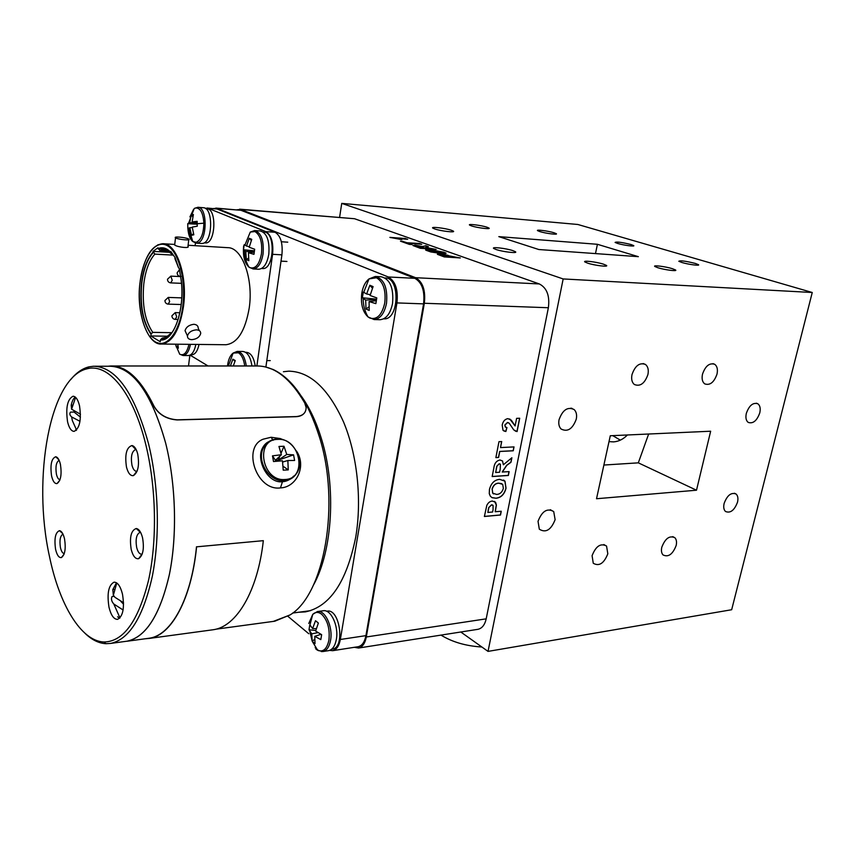 <?xml version="1.0" encoding="UTF-8"?>
<svg xmlns="http://www.w3.org/2000/svg" width="855" height="855" viewBox="0 0 855 855"><rect width="100%" height="100%" fill="white"/><g stroke="black" fill="none" stroke-linecap="round" stroke-linejoin="round"><path stroke-width="1.28" d="M383.713 318.829L384.055 318.84C399.167 320.005 400.397 277.244 385.188 277.95L385.124 277.95M440.977 635.105C452.295 642.062 465.922 646.027 481.857 647M229.226 365.972L228.648 364.85M227.761 365.972L228.018 364.69M233.297 365.972L235.253 360.564L232.859 359.175L234.965 361.238M251.936 365.972C250.515 356.845 247.448 352.004 242.756 351.458L237.359 351.416M232.859 359.175L230.369 365.972M188.613 228.403L189.821 227.697L191.563 235.307L193.497 233.736M189.821 227.697L192.268 227.569M191.563 235.307L193.818 234.783L192.225 227.109L197.27 226.19L197.174 223.743L189.714 222.524L187.747 223.679L197.195 224.224M187.886 228.477C188.367 234.89 190.013 239.24 192.813 241.548L196.126 242.318C200.989 240.202 203.576 233.821 203.875 223.176L197.174 223.743L197.174 221.327L192.119 221.926L193.401 214.509L191.146 215.086L189.714 222.524M192.119 221.926L197.163 222.984M191.146 215.086L192.845 216.614M187.844 228.477L187.747 223.679M201.577 243.483L202.774 243.408C212.863 242.211 213.419 207.316 203.319 207.722L198.018 207.295M262.346 268.545L262.571 268.556C274.273 269.891 275.855 231.705 264.035 232.1L263.265 232.047M191.787 354.761L191.948 354.761C195.261 354.387 197.623 350.945 199.033 344.437M492.17 489.22L492.769 493.207L496.67 494.436C499.929 494.276 502.163 492.256 503.36 488.387L502.708 484.4L498.839 483.193C495.558 483.299 493.346 485.309 492.17 489.22L492.662 493.143L493.591 493.934M495.654 472.494L499.609 472.238L500.218 469.128L500.41 464.265L499.267 463.848L496.947 466.114L495.654 472.494L496.295 469.203M501.767 483.641L498.839 483.193M498.722 483.139C495.451 483.235 493.228 485.245 492.063 489.156M503.542 479.997L504.877 481.119L505.925 488.12C504.332 494.265 500.998 497.621 495.911 498.187L491.882 497.578M499.673 479.345L504.984 481.183L506.032 488.184C504.45 494.329 501.105 497.685 496.028 498.251L492.085 497.685L490.343 496.199L489.263 493.634L489.445 489.466C491.101 483.203 494.511 479.837 499.673 479.345M500.015 463.966L499.267 463.848M499.149 463.784L496.947 466.114M496.841 466.05L496.189 469.139M508.992 471.639L508.244 475.412L492.191 476.481M511.728 457.863L510.863 462.213L506.652 465.28L502.195 472.013L509.12 471.629L508.362 475.476L492.17 476.545L493.827 468.08C494.308 463.549 496.328 460.845 499.876 459.969L502.537 460.973L503.349 464.767L511.878 457.756L510.98 462.266L506.759 465.344L502.313 472.067M502.537 460.973L503.349 464.767M513.898 446.909L513.139 450.735L499.651 451.429L498.476 457.414L495.879 457.553M501.575 441.565L500.528 447.571L514.026 446.909L513.257 450.788L499.758 451.483L498.593 457.468L495.868 457.617L498.978 441.682L501.703 441.565L500.528 447.571M509.73 418.971L515.105 425.95L516.612 418.352L519.712 418.245L517.072 431.583L513.748 429.905L509.281 423.289L507.549 422.573L504.92 425.085L505.252 426.976L506.94 427.553L505.861 431.508L502.997 430.311L502.206 425.095C503.007 421.323 504.899 419.164 507.902 418.629L511.322 420.179L515.105 425.95M506.812 427.553L505.743 431.454L503.894 430.984M508.533 422.765L507.432 422.509L504.813 425.021L505.636 427.265M519.584 418.255L516.954 431.519L515.255 431.059M488.237 510.424L487.842 512.434L492.608 512.017L493.057 509.74L493.068 505.444L491.657 504.867L488.932 507.4L487.842 512.434M492.587 505.027L491.657 504.867M491.55 504.803L488.932 507.4M488.825 507.336L488.12 510.36M501.126 511.269L500.399 514.966L484.4 516.409M494.575 501.404L496.285 505.006L495.184 511.718L501.254 511.258L500.506 515.031L484.39 516.484L486.794 505.412C488.141 502.676 490.001 501.222 492.362 501.051L495.601 502.291L496.392 505.07L495.291 511.782M430.279 251.167L439.192 252.749L442.302 252.364L441.298 251.904L432.406 250.333L429.242 250.697L439.192 252.749M420.649 247.661L424.529 247.918L417.625 246.026L416.738 246.197L420.628 247.822L424.529 247.918M439.16 252.909L442.388 252.642M429.135 250.59L430.247 251.338M425.587 249.917L430.172 249.692L443.895 252.236L446.032 253.347M430.204 249.532L445.84 252.941C446.449 253.614 445.038 253.828 441.618 253.582L430.781 251.947L425.822 250.173C425.192 249.478 426.645 249.265 430.204 249.532L430.172 249.692M416.984 246.507L420.628 247.822M425.491 247.416L435.505 249.318M422.498 246.507L425.737 245.845L428.045 246.668M412.954 245.481L422.488 246.721L425.758 245.684L428.366 246.614L425.523 247.448L427.169 248.1L436.103 249.361L420.243 248.292L413.051 245.567L415.252 245.214L422.52 246.561M401.038 241.388L406.424 242.735L421.173 244.231M406.424 242.735L419.559 243.493L421.772 244.274L408.647 243.354L411.437 244.53M403.09 241.527L406.456 242.574M408.647 243.354L412.024 244.562L409.374 244.38L400.471 241.185L403.111 241.367M390.446 237.583L407.098 239.229M405.516 238.673L407.685 239.272L396.549 238.47L400.877 239.56M396.549 238.47L401.797 239.624L389.88 237.38L405.537 238.513M443.36 255.795L447.924 256.04L442.42 254.769L441.351 254.993L444.611 256.243M444.579 256.415L449.345 256.553M441.586 255.303L443.328 255.966M437.365 254.234L440.004 254.095L459.691 257.9M452.006 256.714L460.3 257.943L444.279 256.928L437.493 254.363L440.036 253.935L447.593 255.218L451.974 256.885M477.699 629.355L477.956 629.312C482.07 628.372 484.817 624.877 486.196 618.838L548.376 307.736C549.893 295.787 546.879 287.857 539.334 283.946L354.547 218.73L239.603 209.176M354.301 647.31L358.544 648.037C362.445 647.117 365.032 643.43 366.314 636.975L424.337 303.269C425.737 290.39 422.83 281.861 415.594 277.704L240.747 209.464L236.878 209.785M332.114 649.169L332.339 649.137C345.399 647.823 339.809 608.108 327.07 611.186L326.567 611.25M123.558 604.164L120.918 601.492M114.1 596.341L111.994 596.576C110.958 598.992 111.567 601.471 113.811 604.015L119.978 617.898M123.088 609.989L113.811 604.015M116.483 582.789L112.807 589.587L113.352 595.272L115.008 597.346L123.547 602.722M112.807 589.587L114.346 589.426M117.605 616.786L119.668 618.229M180.918 278.645L179.251 268.662M168.061 336.229L150.79 335.972L160.227 341.733L160.622 339.606L162.226 338.078L165.956 337.351L164.662 338.869C176.472 334.946 185.022 304.316 180.907 278.645M171.876 332.68L152.756 332.36L151.175 333.877L150.79 335.972M167.922 250.996L159.832 250.536L157.951 247.79L152.992 251.381L154.862 254.106L173.362 255.132M178.577 267.882L175.136 257.697L170.733 251.349L170.551 252.407L172.496 253.892M196.404 329.838C199.343 330.041 200.775 331.27 200.69 333.536C199.568 337.148 196.607 339.189 191.798 339.659C188.816 339.467 187.373 338.227 187.469 335.919C188.624 332.317 191.595 330.287 196.404 329.838M199.343 330.639L198.242 328.32C198.2 325.894 196.714 324.547 193.807 324.291C189.083 324.932 186.155 327.059 185.043 330.682L186.305 333.407M188.367 238.866L188.848 239.122C191.338 240.672 179.208 239.678 175.97 238.064L175.521 237.818C173.052 236.269 185.118 237.263 188.367 238.866M174.698 244.616L175.104 245.278C178.321 247.287 190.291 248.549 187.961 246.315L188.773 239.721M169.942 252.343L152.992 251.381M165.314 338.12L166.244 338.131L165.314 338.11M207.081 208.022L217.127 209.026L275.086 232.271C280.664 235.713 282.941 243.237 281.915 254.854L265.894 367.03M208.054 365.972L190.077 355.124M195.1 245.684L195.432 243.023M205.168 208.289L208.214 208.299L265.798 231.62C271.345 235.072 273.611 242.628 272.595 254.309L256.874 365.961M152.756 332.36C144.944 320.817 141.962 304.679 143.79 283.956C145.478 270.458 149.165 260.508 154.862 254.106M188.089 245.257L227.665 247.672C242.029 247.159 253.689 278.805 249.2 308.131C245.182 331.077 237.444 343.272 225.966 344.736L225.442 344.725M159.832 250.536L163.679 249.82L167.142 250.622L171.577 253.839M172.101 332.445L165.956 337.351M177.84 344.212L178.353 348.209L176.28 346.959L177.968 345.762M188.239 355.53L188.41 355.53C191.926 355.114 194.416 351.405 195.859 344.405M175.788 344.191L176.28 346.959M205.221 242.895L205.392 242.906C215.546 244.252 217.159 208.545 206.889 208.834L205.863 208.748M372.417 288.167L369.852 285.26L366.635 294.013L363.717 292.26M366.635 294.013L370.29 294.665M376.563 299.165L362.381 297.786L365.662 300.084L366.004 309.008L368.933 306.87M376.499 299.539L365.662 300.084M362.381 297.786L363.29 292.154M366.004 309.008L369.21 310.429L369.104 301.58L375.858 303.632L376.799 297.914L370.087 295.488L373.09 286.607L369.852 285.26M369.104 301.58L376.307 300.714M379.738 319.695L380.09 319.706C386.257 319.065 390.404 313.635 392.552 303.429C393.824 287.975 390.062 279.093 381.277 276.774L375.623 276.486M196.597 546.826L263.329 540.67L196.597 546.826C191.392 599.366 171.182 635.607 149.272 638.418L145.446 638.749M211.88 629.921L213.237 629.74C236.365 626.747 257.718 591.457 263.329 540.67M149.24 638.225L126.978 641.25C145.906 637.232 160.035 615.034 169.365 574.635C177.402 535.39 175.948 484.058 165.624 442.986C175.948 484.058 177.402 535.39 169.365 574.635C160.035 615.034 145.906 637.232 126.978 641.25L149.24 638.225C171.128 635.425 191.306 599.227 196.5 546.762M304.936 412.302C303.172 415.028 300.201 416.492 296.022 416.695L177.145 419.944C166.372 419.121 158.603 414.493 153.825 406.061L153.889 405.911C158.667 414.365 166.436 419.003 177.209 419.826L296.097 416.577C302.723 415.99 306.069 412.965 306.122 407.504L304.679 402.887C290.155 378.092 274.134 365.78 256.628 365.972L112.229 365.983M153.889 405.911C140.733 379.075 126.38 365.758 110.851 365.983L108.083 366.229M153.825 406.061C140.765 379.385 126.508 366.09 111.075 366.175M272.489 455.854L273.504 461.54L282.46 460.781L283.219 470.175L288.253 469.897L287.857 460.514L294.601 460.46L293.575 454.849L286.767 454.465L283.988 446.246L278.954 446.47L281.37 454.721L272.489 455.854L275.449 460.289L278.164 460.161L286.767 454.465M275.641 461.326L275.449 460.289L281.37 454.721M278.324 461.091L278.164 460.161L293.575 454.849M287.857 460.514L282.631 462.042M283.037 466.221L288.253 469.897M278.164 460.161L279.831 456.175M281.038 453.289L283.988 446.246M268.812 441.661C266.29 442.751 264.184 444.867 262.517 448.02L262.517 448.031C255.837 459.723 267.572 483.567 282.321 481.76L282.449 481.75C286.831 481.397 290.572 479.495 293.693 476.064M94.99 366.229L109.921 366.229C132.781 366.923 151.346 392.52 165.614 443.008C151.356 392.477 132.792 366.88 109.921 366.175L108.948 366.229L109.921 366.175C132.792 366.88 151.356 392.477 165.624 442.986C175.927 484.069 177.37 535.38 169.343 574.613C160.024 614.991 145.895 637.189 126.968 641.197L125.717 641.368M313.315 585.344C332.531 551.251 336.443 487.478 321.651 439.502C316.382 422.039 309.574 407.557 301.249 396.057C309.574 407.557 316.382 422.039 321.651 439.502C336.443 487.478 332.531 551.251 313.315 585.344M273.386 621.393L290.069 614.927C324.312 594.642 340.643 503.969 319.449 437.023C308.121 401.348 292.699 378.84 273.183 369.52L265.317 366.902L273.183 369.52C292.699 378.84 308.121 401.348 319.449 437.023C340.643 503.969 324.312 594.642 290.069 614.927L274.808 621.2L215.888 629.195L274.808 621.2M296.418 450.959C306.956 466.135 296.354 487.446 280.461 487.895C256.447 491.347 241.912 447.336 263.126 439.203L271.078 437.258L280.194 438.54L284.149 440.122M592.088 555.697L593.263 563.263C599.131 566.609 603.983 563.445 607.82 553.794L606.558 546.067C600.691 542.882 595.871 546.089 592.088 555.697M538.03 521.315L539.313 529.192C545.757 533.178 551.026 530.004 555.119 519.669L553.719 511.589C547.286 507.806 542.059 511.044 538.03 521.315M724.121 503.445C723.309 507.133 723.768 509.815 725.521 511.493C730.405 513.46 734.402 510.35 737.523 502.163C738.357 498.401 737.876 495.686 736.059 494.008C731.185 492.149 727.199 495.291 724.121 503.445M661.791 547.243C661.065 550.62 661.471 553.174 663.02 554.916C668.332 557.492 672.703 554.361 676.166 545.501C676.914 542.059 676.476 539.462 674.862 537.72C669.561 535.262 665.211 538.436 661.791 547.243M702.5 374.18C701.57 378.765 702.318 382.003 704.744 383.884C709.992 385.626 714.075 382.367 717.003 374.105C717.965 369.424 717.174 366.154 714.662 364.273C709.436 362.67 705.375 365.972 702.5 374.18M746.33 413.36C745.41 417.646 746.03 420.66 748.2 422.402C753.041 423.973 756.899 420.81 759.774 412.901C760.726 408.54 760.074 405.494 757.829 403.763C752.999 402.288 749.162 405.484 746.33 413.36M559.063 419.677C558.326 423.685 558.988 426.784 561.03 428.975C567.538 432.32 572.615 429.028 576.291 419.089C577.061 414.953 576.356 411.779 574.175 409.588C567.699 406.467 562.665 409.834 559.063 419.677M631.995 374.597C631.14 379.118 631.92 382.42 634.335 384.494C640.213 386.813 644.745 383.489 647.93 374.501C648.827 369.873 647.994 366.517 645.45 364.444C639.604 362.296 635.115 365.684 631.995 374.597M553.987 232.752C548.173 230.914 535.519 229.311 537.635 230.679L539.836 231.577C545.608 233.426 558.401 235.05 556.263 233.672L553.987 232.752M630.99 244.519C621.767 242.275 616.476 241.58 615.098 242.435L617.673 243.461C623.594 245.278 635.564 246.849 633.641 245.567L630.99 244.519M451.365 230.262C445.231 228.125 430.022 226.372 432.897 228.146L434.725 228.948C440.827 231.096 456.196 232.87 453.289 231.096L451.365 230.262M486.944 227.195C481.076 225.25 467.204 223.561 469.652 225.111L471.586 225.923C477.421 227.89 491.443 229.589 488.953 228.039L486.944 227.195M603.545 264.195C596.555 261.876 582.223 260.166 584.938 261.983L587.695 263.158C594.653 265.488 609.145 267.22 606.409 265.403L603.545 264.195M513.043 250.686C506.246 248.324 490.738 246.561 493.805 248.516L496.039 249.5C502.793 251.872 518.483 253.657 515.383 251.712L513.043 250.686M695.318 263.425C685.614 261.042 680.11 260.315 678.817 261.267L681.895 262.496C688.318 264.462 700.459 266.065 698.482 264.687L695.318 263.425M672.383 268.684C665.543 266.536 652.557 264.89 654.823 266.471L657.901 267.743C664.709 269.902 677.865 271.569 675.568 269.988L672.383 268.684M596.523 498.732L610.288 435.751L710.655 431.219L696.504 490.214L596.523 498.732M696.504 490.214L638.322 462.844L648.646 434.019M603.886 465.045L638.322 462.844M571.995 408.348L571.45 408.359M597.421 244.295L638.354 256.671L538.81 249.521L498.828 236.632L597.421 244.295L595.486 253.593M612.768 435.644L620.335 440.133M609.017 441.618L613.559 441.885C618.667 441.511 623.284 439.203 627.42 434.981M460.792 632.005L488.034 651.392L731.666 609.733L812.25 292.496L577.841 224.48L341.744 203.383L339.595 217.341M488.034 651.392L563.167 278.944L341.744 203.383M563.167 278.944L812.25 292.496M145.81 444.664C133.22 392.445 108.329 363.033 87.296 368.751C49.9 376.595 32.009 478.095 49.462 556.402C59.305 604.389 81.001 641.239 103.968 641.987C123.334 641.731 138.157 621.286 148.449 580.673C157.32 541.119 156.294 487.371 145.81 444.664M70.762 379.556C76.33 372.705 82.422 368.462 89.016 366.838L93.633 366.229C116.13 366.934 134.417 392.744 148.514 443.67C158.709 485.095 160.184 536.855 152.297 576.398C143.148 617.096 129.255 639.433 110.637 643.42L105.935 643.697C98.699 643.291 91.688 639.797 84.912 633.224M140.658 532.483L139.942 532.43C136.447 534.215 135.357 539.227 136.672 547.478C137.837 551.935 139.493 554.179 141.641 554.19L142.219 554.029M131.2 549.444C132.974 556.156 135.464 559.234 138.649 558.678C143.063 555.558 144.367 548.589 142.55 537.763C141.075 532.099 138.991 529.021 136.298 528.508C131.072 530.271 129.372 537.25 131.2 549.444M59.155 460.353L59.155 460.353C56.248 461.946 55.329 466.531 56.398 474.108C57.242 477.678 58.439 479.527 60 479.666M51.557 475.882C52.86 481.322 54.688 483.877 57.05 483.556C60.791 480.831 61.913 474.45 60.438 464.415C59.326 459.744 57.777 457.201 55.757 456.752C51.471 458.419 50.071 464.789 51.557 475.882M62.992 534.161L62.992 534.161C60.213 535.711 59.358 540.178 60.427 547.563C61.336 551.432 62.629 553.431 64.285 553.548M55.575 549.316C56.975 555.184 58.92 557.941 61.41 557.567C64.969 554.906 66.017 548.696 64.542 538.917C63.345 533.841 61.667 531.094 59.519 530.666C55.404 532.28 54.089 538.49 55.575 549.316M136.202 449.666L135.485 449.591C131.809 451.419 130.623 456.581 131.937 465.088C133.006 469.149 134.534 471.212 136.533 471.265L137.121 471.137M126.476 467.076C128.111 473.221 130.43 476.064 133.423 475.604C138.104 472.398 139.536 465.206 137.719 454.037C136.373 448.907 134.459 446.075 131.969 445.541C126.487 447.336 124.659 454.518 126.476 467.076M109.002 607.264C111.022 615.333 113.865 619.373 117.541 619.362C123.024 616.391 124.67 607.969 122.479 594.118C120.427 586.156 117.616 582.17 114.036 582.18C108.532 585.13 106.854 593.488 109.002 607.264M67.566 421.782C69.084 428.034 71.275 431.241 74.129 431.38C79.718 428.387 81.514 419.826 79.504 405.698C77.965 399.541 75.806 396.389 73.028 396.239C67.417 399.221 65.589 407.739 67.566 421.782M62.084 533.05L62.009 532.451M318.338 623.103L315.527 620.73L312.588 628.553L309.916 624.93M312.588 628.553L316.275 628.617M315.762 630.488L308.997 629.782L311.744 633.812L312.203 641.303L314.64 639.348M318.017 632.636L311.744 633.812M308.997 629.782L309.777 624.898M312.203 641.303L315.014 643.665L314.768 636.323L320.828 639.604L321.64 634.667L315.623 631.054L318.37 623.039L315.527 620.73M314.768 636.323L320.978 634.325M328.448 650.676L328.683 650.634C332.542 649.715 335.107 645.963 336.357 639.369C338.922 626.138 330.853 608.931 323.169 610.78L317.654 611.517M80.434 417.122L74.043 412.035L70.505 412.121C69.373 413.606 69.747 415.209 71.638 416.951L72.322 420.521L76.555 430.076M74.054 411.244L74.043 412.035M79.985 421.312L71.638 416.951M75.304 397.094C73.466 398.345 72.098 401.059 71.211 405.227L71.596 409.224L80.488 414.226M71.211 405.227L72.354 405.206M75.539 429.98L76.191 430.428M255.218 365.972C253.828 357.39 250.91 352.837 246.454 352.335L245.62 352.324M251.285 240.447L249.254 238.278L246.507 246.09L244.915 244.893M246.507 246.09L249.318 246.635M254.416 250.814L243.504 249.767L245.77 251.541L246.358 259.589L248.516 258.082M254.352 251.306L245.77 251.541M243.504 249.767L244.188 244.701M246.358 259.589L248.848 260.7L248.442 252.717L253.967 254.341L254.672 249.222L249.19 247.245L251.755 239.336L249.254 238.278M248.442 252.717L254.224 252.236M258.563 269.229L258.787 269.24C263.757 268.716 267.091 263.693 268.801 254.17C269.753 240.736 266.92 232.998 260.315 230.957L254.843 230.572M298.63 612.244L305.342 611.891C329.912 606.815 346.724 581.785 355.787 536.812C362.082 499.256 357.187 454.411 343.464 421.772C328.192 388.33 309.905 371.476 288.616 371.177L283.422 371.722M287.911 616.316L308.773 633.726M189.863 355.22L188.506 365.972M357.903 646.754L358.138 646.711C362.05 645.792 364.647 642.094 365.919 635.639L423.567 303.867C424.967 290.989 422.049 282.471 414.825 278.313L240.992 210.309L215.813 208.075M329.581 650.399L332.68 650.687C336.539 649.768 339.093 646.038 340.343 639.487L396.944 302.916C398.312 289.845 395.438 281.199 388.298 276.977L216.946 208.353L213.44 208.535M246.293 365.972C244.883 356.824 241.826 351.971 237.145 351.416L233.126 353.083C230.316 355.263 228.467 359.26 227.601 365.074M244.722 365.972C243.771 359.26 241.666 354.868 238.395 352.773L233.126 353.083L228.574 365.374M193.454 209.582L189.928 216.892M189.041 231.598L192.332 240.715M195.539 243.044L197.313 243.066C207.348 241.869 207.893 206.867 197.847 207.284L194.224 208.502L188.666 222.963M203.875 223.176C203.148 212.777 200.327 207.712 195.41 207.989L194.224 208.502M240.747 209.464L354.547 218.73M415.594 277.704L539.334 283.946M424.337 303.269L548.376 307.736M366.314 636.975L486.196 618.838M157.683 244.883L162.878 243.718C176.525 243.098 187.715 275.791 183.526 306.154C179.764 329.891 172.432 342.524 161.531 344.031L155.204 342.064M182.81 306.005C186.219 279.414 178.3 250.483 166.597 245.267C154.937 239.657 142.774 257.601 140.017 282.674C137.099 307.672 143.907 334.946 155.129 341.776C166.298 348.99 179.582 332.691 182.81 306.005M160.622 339.606L164.662 338.869C176.087 335.62 185.193 304.369 180.897 278.516M180.929 278.463C185.727 307.821 173.918 341.872 160.441 339.959M150.993 334.23C142.732 322.217 139.557 305.299 141.47 283.465C143.234 269.293 147.103 258.862 153.088 252.172M153.269 252.524C147.338 259.161 143.501 269.507 141.759 283.55C139.857 305.182 142.999 321.95 151.175 333.877M170.551 252.407L165.891 248.987L158.228 248.955M158.047 248.591C162.364 246.828 166.522 247.993 170.519 252.075M174.912 258.424L178.62 267.797M168.157 304.124C166.116 303.846 165.036 302.649 164.93 300.533L168.243 297.422L169.653 301.58L168.157 304.124L181.228 304.53M170.701 282.887C168.649 282.577 167.58 281.359 167.484 279.243L170.829 276.133L172.229 280.28L170.701 282.887L181.474 283.336M175.179 319.385C173.116 319.107 172.026 317.91 171.908 315.773L175.222 312.62L176.686 316.842L175.179 319.385L178.139 319.449M208.214 208.299L217.127 209.026M265.798 231.62L275.086 232.271M272.595 254.309L281.915 254.854M180.897 276.283L180.384 276.464L180.95 276.486M175.371 344.18L179.721 354.227C183.932 356.022 187.01 352.72 188.955 344.33M188.41 355.53L183.034 355.509C186.54 355.092 189.008 351.373 190.451 344.351M380.09 319.706L374.105 319.556C380.24 318.904 384.387 313.464 386.524 303.215C387.785 287.708 384.034 278.794 375.27 276.475L368.986 278.922C365.352 281.808 362.948 286.543 361.804 293.126C360.543 303.803 362.595 311.722 367.981 316.895L369.873 318.06C377.012 320.016 381.971 314.982 384.761 302.969C386.075 290.262 383.297 281.861 376.446 277.747L368.986 278.922L363.685 292.431M268.983 441.554L263.757 447.315C266.803 442.131 271.27 439.352 277.138 438.978C293.105 437.589 306.037 461.54 296.119 474.108C293.233 478.105 289.311 480.307 284.373 480.702C269.411 482.423 255.795 460.418 263.757 447.315C266.717 442.174 271.088 439.427 276.892 439.064M285.025 479.495C261.972 481.878 254.501 439.181 277.811 439.385C300.372 437.525 308.024 478.939 285.025 479.495M271.078 437.258L273.173 440.293M280.461 487.895L282.449 481.75M321.309 651.585L322.923 651.531C326.77 650.612 329.325 646.85 330.575 640.235C333.119 626.961 325.071 609.701 317.419 611.549L312.759 614.35L308.773 623.498M315.901 649.095L317.697 650.302C323.222 652.418 326.973 649.009 328.918 640.096C330.051 628.853 327.604 620.217 321.587 614.179C318.391 611.774 315.452 611.827 312.759 614.35L309.895 625.123M315.142 647.62L318.68 650.719M258.787 269.24L253.101 268.951C258.05 268.417 261.374 263.383 263.073 253.828C264.013 240.362 261.203 232.603 254.619 230.551L250.28 232.068L244.861 245.203M243.654 245.887C242.713 255.837 244.466 262.902 248.923 267.07L250.013 267.722C255.56 269.111 259.386 264.409 261.48 253.604C262.453 242.254 260.273 234.911 254.95 231.555L250.28 232.068M216.946 208.353L240.992 210.309M388.298 276.977L414.825 278.313M396.944 302.916L423.567 303.867M340.343 639.487L365.919 635.639M270.244 360.607L266.813 360.596M201.759 243.493L196.297 243.151L192.813 241.548L188.592 228.103M262.571 268.556L261.587 268.513M191.948 354.761L190.729 354.761M358.544 648.037L477.956 629.312M332.339 649.137L331.612 649.244M116.772 582.971L113.352 595.272M162.878 243.718C151.421 244.872 143.79 257.857 139.996 282.652C135.892 313.08 147.947 345.452 161.531 344.031L225.966 344.736M167.142 250.622L165.891 248.987L170.498 252.257M174.901 258.552L178.588 267.85M179.486 269.753L177.145 272.756C177.231 274.915 178.31 276.144 180.384 276.464M168.243 297.422L181.784 297.882M170.829 276.133L180.971 276.593M175.222 312.62L179.881 312.748M163.38 243.75L174.719 244.434M174.655 245.032L175.521 237.818M185.043 330.682L187.459 335.93M183.034 355.509L179.636 354.162M205.392 242.906L204.195 242.831M423.845 289.182L422.894 289.14M363.151 298.502C363.151 305.107 364.764 311.241 367.981 316.895L374.105 319.556M423.065 310.6L422.391 310.579M213.237 629.74L149.272 638.418M310.557 610.662L292.634 613.046L310.557 610.662M515.255 252.396L515.383 251.712M606.281 266.033L606.409 265.403M453.182 231.684L453.289 231.096M643.142 363.546L645.45 364.444M570.937 408.124L574.175 409.588M756.365 403.197L757.829 403.763M712.974 363.653L714.662 364.273M672.746 536.63L674.862 537.72M734.392 493.239L736.059 494.008M550.278 509.708L553.719 511.589M603.812 544.55L606.558 546.067M87.296 368.751L89.016 366.838M142.058 554.093L138.649 558.678M59.743 480.35L57.05 483.556M64.05 554.232L61.41 557.567M136.96 471.191L133.423 475.604M126.968 641.197L110.637 643.42M135.913 449.612L131.969 445.541M62.736 533.648L59.519 530.666M58.91 459.84L55.757 456.752M140.37 532.43L136.298 528.508M103.968 641.987L105.935 643.697M370.29 614.125L369.649 614.221M309.884 631.503L312.139 641.015M312.299 641.41L317.697 650.302L322.923 651.531L328.683 650.634M366.667 634.955L366.026 635.051M75.614 397.361L71.596 409.224M287.761 242.179L281.359 241.751M244.412 250.686C244.477 256.575 245.984 262.036 248.923 267.07L253.101 268.951M286.949 261.459L281.017 261.128M332.68 650.687L358.138 646.711M290.144 371.177L288.616 371.177"/></g></svg>
